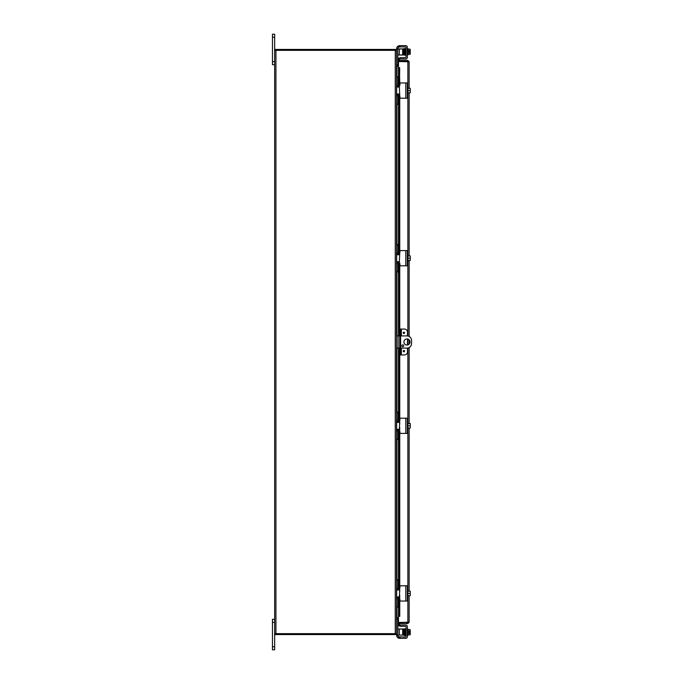 <?xml version="1.0" encoding="UTF-8"?>
<svg xmlns="http://www.w3.org/2000/svg" width="684" height="684" viewBox="0 0 684 684"><rect width="100%" height="100%" fill="white"/><g stroke="black" fill="none" stroke-linecap="round" stroke-linejoin="round"><path stroke-width="1.03" d="M274.652 649.8L274.652 619.328L272.454 619.328L272.454 649.8L274.652 649.8L272.454 649.8M274.652 619.328L272.454 619.328M406.971 345.044A3.044 3.044 0 0 1 403.928 342A3.044 3.044 0 0 1 406.971 338.956A3.044 3.044 0 0 1 410.024 342A3.044 3.044 0 0 1 406.971 345.044M402.782 346.754A0.949 0.949 0 0 1 401.833 345.805A0.949 0.949 0 0 1 402.782 344.847A0.949 0.949 0 0 1 403.74 345.805A0.949 0.949 0 0 1 402.782 346.754M400.61 335.904L406.971 335.904A4.574 4.574 0 0 1 411.546 340.478L411.546 343.522A4.574 4.574 0 0 1 406.971 348.096L400.61 348.096M396.549 348.096L399.712 348.096M399.712 335.904L396.549 335.904M272.454 61.628L272.454 64.672L274.652 64.672L274.652 34.2L272.454 34.2L272.454 61.628L274.652 61.628M395.352 50.342L395.566 49.47L396.549 50.719L396.549 65.245M397.814 55.002L399.336 55.002L399.336 48.915L396.549 48.915L396.335 50.719M397.267 66.203L398.481 66.203L397.267 66.203L397.267 65.296L398.481 65.296M395.566 49.47A1.282 1.282 0 0 0 395.267 49.436L275.096 49.436L275.096 50.342M396.549 618.755L396.549 633.281L395.566 634.53L395.352 633.658M396.335 633.281L396.549 635.085L403.415 635.085L403.415 628.998L402.654 628.998L402.654 635.085M398.481 618.704L396.934 618.704M397.267 617.797L398.481 617.797L396.994 617.797L397.267 618.704M395.566 634.53A1.282 1.282 0 0 1 395.267 634.564L275.096 634.564L275.096 633.658M275.934 633.658L274.652 633.658L274.652 50.342L275.934 50.342L275.934 633.658L395.651 633.658L396.549 632.948L396.549 607.135L397.814 607.135L396.549 607.135L396.549 600.278A3.044 3.044 0 0 1 399.379 597.235L399.712 588.77L398.49 589.993L396.66 589.993L396.66 596.85L399.353 597.209M399.353 86.791L396.66 87.15L396.66 94.007L398.49 94.007L399.712 95.23L399.353 86.791A3.044 3.044 0 0 1 396.549 83.722L396.549 76.865L397.814 76.865L396.549 76.865L396.549 51.052L395.651 50.342L275.934 50.342M396.934 607.135L396.994 617.797M396.994 66.203L396.934 76.865M397.814 76.865L396.549 77.232L396.549 412.093L397.814 412.093L396.549 412.093L396.549 606.768L397.814 607.135M406.082 622.474A1.522 1.522 0 0 0 406.587 622.611A1.522 1.522 0 0 1 406.082 622.474M406.86 622.611A1.522 1.522 0 0 0 407.365 622.474A1.522 1.522 0 0 1 406.86 622.611M407.348 61.526A1.522 1.522 0 0 0 406.099 61.526A1.522 1.522 0 0 1 407.348 61.526M407.484 335.929L407.484 332.099A3.044 3.044 0 0 0 404.432 329.047L399.712 329.047L399.712 332.099L400.61 332.099L400.61 329.047M400.61 354.953L400.61 351.901L399.712 351.901L399.712 354.953L404.432 354.953A3.044 3.044 0 0 0 407.484 351.901L407.484 348.071M404.577 351.14A0.667 0.667 0 0 1 403.902 351.815A0.667 0.667 0 0 1 403.235 351.14A0.667 0.667 0 0 1 403.902 350.473A0.667 0.667 0 0 1 404.577 351.14M404.577 332.86A0.667 0.667 0 0 1 403.902 333.527A0.667 0.667 0 0 1 403.235 332.86A0.667 0.667 0 0 1 403.902 332.185A0.667 0.667 0 0 1 404.577 332.86M400.61 351.901L400.61 332.099M399.712 351.901L399.712 332.099M407.484 345.001L407.484 338.999M399.396 60.021L399.712 58.217L398.823 58.063L398.507 59.859L399.764 60.483M398.507 59.859L398.498 59.884A1.282 1.282 0 0 0 398.541 60.483M398.507 67.613L398.823 69.443L399.712 69.443L399.396 67.613L398.481 67.613L398.498 85.372M399.396 67.613L399.764 83.132M399.712 69.443L399.336 85.62A1.522 1.522 0 0 1 397.814 84.098L397.814 77.232M397.814 104.293L396.549 104.293L397.814 104.293L397.814 97.06A1.522 1.522 0 0 1 399.336 95.538L399.336 253.234A1.522 1.522 0 0 1 397.814 251.712L397.814 244.479L396.549 244.479M397.814 271.907L396.549 271.907L397.814 271.907L397.814 264.674A1.522 1.522 0 0 1 399.336 263.152L399.712 329.047M399.712 354.953L399.336 420.848A1.522 1.522 0 0 1 397.814 419.326L397.814 412.093M399.712 421.994L399.712 424.285M399.712 427.329L399.712 429.62M397.814 439.521L396.549 439.521L397.814 439.521L397.814 432.288A1.522 1.522 0 0 1 399.336 430.766L399.336 588.462A1.522 1.522 0 0 1 397.814 586.94L397.814 579.707L396.549 579.707M399.712 589.608L399.712 591.899M399.712 594.943L399.712 597.226M397.814 606.768L397.814 599.902A1.522 1.522 0 0 1 399.336 598.38L399.712 614.557L398.823 614.557L398.507 616.387L399.396 616.387L399.712 614.557M398.507 616.387L398.498 598.628M399.396 616.387L398.481 616.387L398.481 598.637M398.507 624.141L398.823 625.937L399.712 625.783L399.396 623.979L398.498 624.116A1.282 1.282 0 0 1 398.541 623.517M399.396 623.979L399.764 623.517M398.823 69.443L398.823 85.534M398.823 86.671L398.823 87.099M398.823 94.059L398.823 94.486M398.823 95.623L398.823 253.148M398.823 254.286L398.823 254.713M398.823 261.673L398.823 262.1M398.823 263.237L398.823 335.904M398.823 348.096L398.823 420.763M398.823 421.9L398.823 422.327M398.823 429.287L398.823 429.714M398.823 430.852L398.823 588.377M398.823 589.514L398.823 589.941M398.823 596.901L398.823 597.329M398.823 598.466L398.823 614.557M408.245 622.235L398.481 622.611L398.481 623.517L407.869 623.517L409.152 622.235L409.152 595.704L409.152 622.235L398.481 622.474L398.481 616.387M399.764 616.387L399.764 600.868M398.481 85.363L398.481 67.613L399.764 67.613M398.481 67.613L398.481 61.526L409.152 61.765L407.869 60.483L398.481 60.483L398.481 61.389L407.869 61.389L407.869 60.483M409.152 591.138L409.152 428.09L409.152 591.138M409.152 423.524L409.152 347.549L409.152 423.524M409.152 344.137L409.152 339.863L409.152 344.137M409.152 336.451L409.152 260.476L409.152 336.451M409.152 255.91L409.152 92.862L409.152 255.91M409.152 88.296L409.152 61.765L409.152 88.296M407.869 622.611L407.869 623.517M405.304 637.086A0.761 0.761 0 0 0 405.843 636.855A0.761 0.761 0 0 1 405.304 637.086L398.49 636.736A1.522 1.522 0 0 1 397.934 635.556A1.522 1.522 0 0 0 398.379 636.633A1.522 1.522 0 0 1 397.934 635.556L397.934 635.085M398.49 636.736L398.49 638.095L399.353 638.326L400.08 638.352L400.08 637.086M405.843 626.501A0.761 0.761 0 0 1 406.065 627.04A0.761 0.761 0 0 0 405.304 626.279L400.08 626.279L400.08 625.014L405.809 625.014A1.522 1.522 0 0 1 407.331 626.535L407.331 636.83A1.522 1.522 0 0 1 405.809 638.352L400.08 638.352M405.843 636.855A0.761 0.761 0 0 0 406.065 636.317A0.761 0.761 0 0 1 405.843 636.855A0.761 0.761 0 0 0 406.065 636.317L406.065 627.04M407.331 635.684L407.331 636.83L407.331 635.684M407.938 634.872L409.972 634.872A3.232 1.616 180 0 0 410.255 634.213L410.255 632.691L409.023 632.691L409.023 631.777L410.255 631.777L410.255 630.255A3.232 1.616 -0 0 0 409.972 629.588L407.938 629.588M407.938 633.546L409.972 633.546A3.232 1.616 180 0 1 410.255 634.213L410.255 634.513A3.959 3.959 0 0 1 409.972 634.872A3.959 3.959 0 0 0 410.255 634.513M409.972 629.588A3.959 3.959 0 0 1 410.255 629.947A3.959 3.959 0 0 0 409.972 629.588A3.959 3.959 0 0 1 410.255 629.947L410.255 630.255A3.232 1.616 -0 0 1 409.972 630.913A3.232 3.232 0 0 1 410.22 631.777M399.712 46.914L400.08 45.648L399.353 45.674L399.712 46.914L398.49 47.264A1.522 1.522 0 0 0 397.934 48.444L397.934 48.915M396.66 48.915L396.66 48.701A3.044 3.044 0 0 1 398.49 45.905L399.353 45.674M400.08 45.648L405.809 45.648A1.522 1.522 0 0 1 407.331 47.17L407.331 57.465A1.522 1.522 0 0 1 405.809 58.986L400.08 58.986L400.08 57.721L400.08 58.986M400.08 57.721L405.304 57.721A0.761 0.761 0 0 0 406.065 56.96L406.065 47.683A0.761 0.761 0 0 0 405.304 46.914A0.761 0.761 0 0 1 406.065 47.683A0.761 0.761 0 0 0 405.843 47.145M407.331 56.319L407.331 57.465L407.331 56.319M407.938 54.412L409.972 54.412A3.232 1.616 180 0 0 410.255 53.745L410.255 52.223L409.023 52.223L409.023 51.309L410.255 51.309L410.255 49.787A3.232 1.616 -0 0 0 409.972 49.128L407.938 49.128M410.255 53.745L410.255 53.745A3.232 1.616 180 0 0 409.972 53.087A3.232 3.232 0 0 0 410.22 52.223M405.68 49.051L406.065 54.814M400.08 625.014L405.809 625.014L399.712 625.014L400.08 626.279M409.023 632.691L409.023 631.777L409.023 632.691M409.023 52.223L409.023 51.309L409.023 52.223M410.255 49.787L410.255 49.787A3.232 1.616 -0 0 1 409.972 50.454A3.232 3.232 0 0 1 410.22 51.309M398.49 638.095A3.044 3.044 0 0 1 396.66 635.299L396.66 635.085M399.712 637.086L399.712 638.352M407.331 635.402L407.938 635.402L407.938 629.058L407.331 629.058M403.902 630.708L403.415 630.708M403.962 633.752L403.415 633.752M409.972 633.546A3.232 3.232 0 0 0 410.22 632.691M407.938 630.913L409.972 630.913M406.065 629.186L405.697 630.246M404.766 634.812L404.372 635.436L404.184 629.083L405.116 628.861L405.33 629.648L405.236 634.222M399.336 635.085L399.336 628.998L397.814 628.998M397.814 635.085L397.814 619.08L396.549 619.08M399.336 628.998L402.654 628.998M396.549 64.92L397.814 64.92L396.549 64.552M402.654 55.002L403.415 55.002L403.415 48.915L402.654 48.915L402.654 55.002L399.336 55.002M396.549 49.274L397.814 48.915M397.814 49.274L397.814 64.552M399.336 48.915L402.654 48.915M405.843 57.499A0.761 0.761 0 0 0 406.065 56.96M398.379 47.367A1.522 1.522 0 0 0 397.934 48.444M400.08 46.914L405.304 46.914M407.331 48.598L407.938 48.598L407.938 54.942L407.331 54.942M407.938 50.454L409.972 50.454M407.938 53.087L409.972 53.087M406.065 48.718L405.475 48.624L405.356 53.292M405.697 50.06L405.697 53.48M404.372 55.139L404.141 53.66C404.09 50.855 404.09 50.855 404.141 53.66C404.09 50.855 404.09 50.855 404.141 53.66L404.543 54.917L404.68 49.889M404.099 51.428L404.056 49.188L404.099 51.428M397.814 103.925L396.549 103.925L396.549 97.427A3.044 3.044 0 0 1 399.379 94.392M405.304 98.197L400.08 98.197L407.331 98.197L407.331 82.961L400.08 82.961L405.304 82.961M399.712 85.927L400.08 82.961M400.08 98.197L399.712 95.23M407.331 93.751L407.938 93.751L407.938 87.407L407.331 87.407M410.255 88.809L410.255 88.339A3.933 3.933 0 0 0 410.22 88.296L409.972 88.296A3.232 2.796 -0 0 1 410.255 89.433L410.255 92.819A3.933 3.933 0 0 1 410.22 92.862L409.972 92.862A3.232 2.796 180 0 0 410.255 91.724L410.255 92.349M407.938 92.862L409.972 92.862M410.255 91.724A3.232 2.796 180 0 0 409.972 90.579A3.232 2.796 -0 0 0 410.255 89.433M407.938 90.579L409.972 90.579M407.938 88.296L409.972 88.296M399.379 254.38A3.044 3.044 0 0 1 396.549 251.336L396.549 244.846L397.814 244.846M397.814 271.539L396.549 271.539L396.549 265.041A3.044 3.044 0 0 1 399.379 262.006M405.304 265.811L400.08 265.811L407.331 265.811L407.331 250.575L400.08 250.575L405.304 250.575M399.353 261.981L399.712 253.542L398.49 254.764L396.66 254.764L396.66 261.621L399.353 261.981M399.712 253.542L400.08 250.575M400.08 265.811L399.712 262.844M407.331 261.365L407.938 261.365L407.938 255.021L407.331 255.021M410.255 256.423L410.255 255.953A3.933 3.933 0 0 0 410.22 255.91L409.972 255.91A3.232 2.796 -0 0 1 410.255 257.047L410.255 260.433A3.933 3.933 0 0 1 410.22 260.476L409.972 260.476A3.232 2.796 180 0 0 410.255 259.339L410.255 259.963M407.938 260.476L409.972 260.476M410.255 259.339A3.232 2.796 180 0 0 409.972 258.193A3.232 2.796 -0 0 0 410.255 257.047M407.938 258.193L409.972 258.193M407.938 255.91L409.972 255.91M399.379 421.994A3.044 3.044 0 0 1 396.549 418.95L396.549 412.461L397.814 412.461M397.814 439.154L396.549 439.154L396.549 432.656A3.044 3.044 0 0 1 399.379 429.62M405.304 433.425L400.08 433.425L407.331 433.425L407.331 418.189L400.08 418.189L405.304 418.189M399.353 429.595L399.712 421.156L398.49 422.379L396.66 422.379L396.66 429.236L399.353 429.595M399.712 421.156L400.08 418.189M400.08 433.425L399.712 430.458M407.331 428.979L407.938 428.979L407.938 422.635L407.331 422.635M410.255 424.037L410.255 423.567A3.933 3.933 0 0 0 410.22 423.524L409.972 423.524A3.232 2.796 -0 0 1 410.255 424.661L410.255 428.047A3.933 3.933 0 0 1 410.22 428.09L409.972 428.09A3.232 2.796 180 0 0 410.255 426.953L410.255 427.577M407.938 428.09L409.972 428.09M410.255 426.953A3.232 2.796 180 0 0 409.972 425.807A3.232 2.796 -0 0 0 410.255 424.661M407.938 425.807L409.972 425.807M407.938 423.524L409.972 423.524M399.379 589.608A3.044 3.044 0 0 1 396.549 586.564L396.549 580.075L397.814 580.075M405.304 601.039L400.08 601.039L407.331 601.039L407.331 585.803L400.08 585.803L405.304 585.803M399.712 588.77L400.08 585.803M400.08 601.039L399.712 598.072M407.331 596.593L407.938 596.593L407.938 590.249L407.331 590.249M410.255 591.651L410.255 591.181A3.933 3.933 0 0 0 410.22 591.138L409.972 591.138A3.232 2.796 -0 0 1 410.255 592.276L410.255 595.661A3.933 3.933 0 0 1 410.22 595.704L409.972 595.704A3.232 2.796 180 0 0 410.255 594.567L410.255 595.191M407.938 595.704L409.972 595.704M410.255 594.567A3.232 2.796 180 0 0 409.972 593.421A3.232 2.796 -0 0 0 410.255 592.276M407.938 593.421L409.972 593.421M407.938 591.138L409.972 591.138M274.652 646.756L272.454 646.756M272.454 622.372L274.652 622.372M398.071 348.096L398.071 335.904M272.454 37.244L274.652 37.244M396.934 85.201L396.934 87.15M396.934 94.007L396.934 95.957M396.934 104.293L396.934 244.479M396.934 252.815L396.934 254.764M396.934 261.621L396.934 263.571M396.934 271.907L396.934 335.904M396.934 348.096L396.934 412.093M396.934 420.429L396.934 422.379M396.934 429.236L396.934 431.185M396.934 439.521L396.934 579.707M396.934 588.043L396.934 589.993M396.934 596.85L396.934 598.799M395.267 633.658L395.267 50.342M403.902 350.755L403.902 351.533L403.902 350.755M403.902 332.467L403.902 333.245L403.902 332.467M401.371 354.953L401.371 348.096M401.371 335.904L401.371 329.047M398.498 86.569L398.498 87.15M398.498 94.007L398.498 94.589M398.498 95.786L398.498 252.986M398.498 254.183L398.498 254.764M398.498 261.621L398.498 262.203M398.498 263.4L398.498 335.904M398.498 348.096L398.498 420.6M398.498 421.797L398.498 422.379M398.498 429.236L398.498 429.817M398.498 431.014L398.498 588.214M398.498 589.411L398.498 589.993M398.498 596.85L398.498 597.431M399.764 98.026L399.764 250.746M399.764 265.64L399.764 329.047M399.764 354.953L399.764 418.36M399.764 433.254L399.764 585.974M407.869 622.474L407.869 596.593M407.869 590.249L407.869 428.979M407.869 422.635L407.869 348.011M407.869 344.916L407.869 339.084M407.869 335.989L407.869 261.365M407.869 255.021L407.869 93.751M407.869 87.407L407.869 61.526M396.549 619.447L397.814 619.447M397.814 634.726L396.549 634.726M398.49 45.905L398.49 47.264M405.809 82.961L405.809 98.197M405.809 250.575L405.809 265.811M405.809 418.189L405.809 433.425M405.809 585.803L405.809 601.039M398.481 597.44L398.481 596.85M398.481 589.993L398.481 589.403M398.481 588.197L398.481 431.023M398.481 429.826L398.481 429.236M398.481 422.379L398.481 421.789M398.481 420.583L398.481 348.096M398.481 335.904L398.481 263.417M398.481 262.211L398.481 261.621M398.481 254.764L398.481 254.174M398.481 252.977L398.481 95.803M398.481 94.597L398.481 94.007M398.481 87.15L398.481 86.56M404.791 634.803L404.971 630.203L404.663 628.878L404.492 630.349M405.458 635.376L405.15 634.803L404.928 635.598L404.697 634.282L404.577 629.083L405.116 628.861L405.065 634.119L405.296 635.598L405.501 634.812L405.817 635.376L405.287 629.015M405.586 630.708L405.467 635.453L405.86 634.812M404.141 630.477L404.013 635.419L404.406 634.812L404.723 635.376L404.586 629.648L404.09 628.878M404.056 634.803L404.03 635.376L404.723 635.376L404.193 629.006M404.543 629.083L405.279 629.083L405.236 630.349M405.415 49.889L405.279 54.917L404.817 55.122L405.073 49.077M404.629 53.292L404.577 54.917L405.116 55.139L405.33 54.352M404.971 54.344L404.56 54.951L403.988 49.077M405.108 48.573L405.501 49.188M405.467 48.547L405.86 49.188M404.911 54.917L404.372 48.564M404.141 53.438L404.03 48.624L404.723 48.624M403.902 53.292L403.851 54.917L404.235 54.344M404.022 628.861L403.782 630.708M403.722 633.752L403.697 634.803M404.193 635.598L404.406 634.812M404.928 635.598L405.142 634.812M404.911 629.083L404.851 630.708M405.697 53.754L405.467 55.139L404.74 48.615M404.193 54.994L403.697 49.197"/></g></svg>
